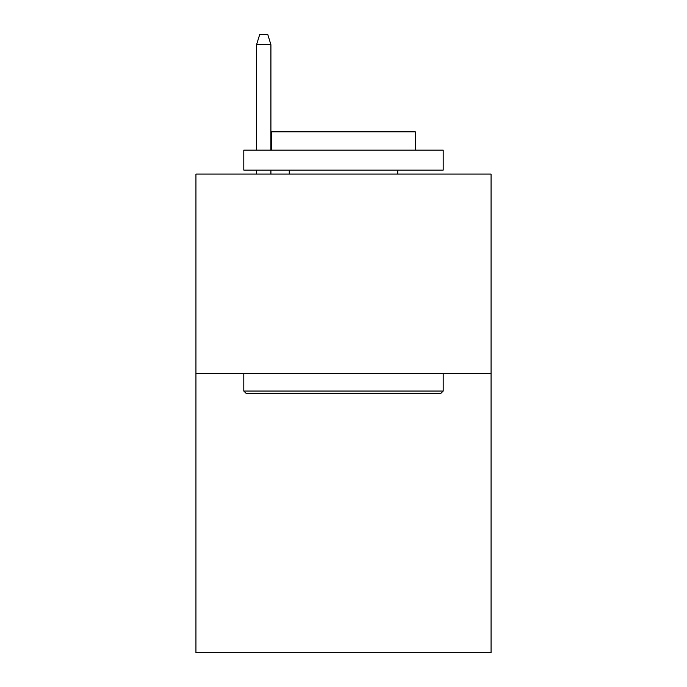 <?xml version="1.0" encoding="UTF-8"?>
<svg xmlns="http://www.w3.org/2000/svg" width="687" height="687" viewBox="0 0 687 687"><rect width="100%" height="100%" fill="white"/><g stroke="black" fill="none" stroke-linecap="round" stroke-linejoin="round"><path stroke-width="1.03" d="M491.059 373.488L491.059 652.65L195.941 652.65L195.941 174.086L491.059 174.086L491.059 373.488L195.941 373.488M246.195 393.428L243.799 391.04L443.201 391.04L440.805 393.428L246.195 393.428M443.201 150.161L443.201 170.101L243.799 170.101L243.799 150.161L443.201 150.161M271.717 150.161L271.717 131.818L415.283 131.818L415.283 150.161M443.201 373.488L443.201 391.04M243.799 373.488L243.799 391.04M397.739 170.101L397.739 174.086M289.261 170.101L289.261 174.086M270.918 150.161L270.918 44.715L256.56 44.715L256.56 150.161M256.56 170.101L256.56 174.086M270.918 170.101L270.918 174.086M256.56 44.715L259.755 34.35L267.724 34.35L270.918 44.715"/></g></svg>
